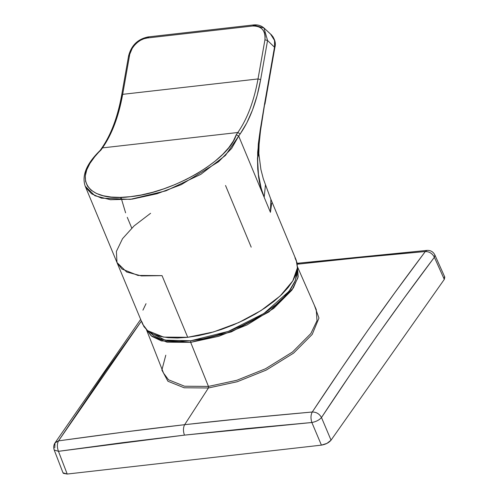 <?xml version="1.0" encoding="UTF-8"?>
<svg xmlns="http://www.w3.org/2000/svg" width="499" height="499" viewBox="0 0 499 499"><rect width="100%" height="100%" fill="white"/><g stroke="black" fill="none" stroke-linecap="round" stroke-linejoin="round"><path stroke-width="0.75" d="M444.441 276.633L444.297 279.39L331.043 440.168L326.995 443.368L321.418 445.133L67.209 474.05L63.373 473.351L62.986 472.79L54.216 450.023C53.337 447.497 53.593 445.127 54.996 442.931L58.539 440.866C57.017 443.779 56.992 447.272 58.458 451.327L67.209 474.05L321.418 445.133L311.863 422.503L246.207 428.604L184.437 435.128L122.517 442.682L58.458 451.327L184.437 435.128C183.071 431.092 183.139 427.612 184.649 424.686L123.752 432.097L58.539 440.866C57.017 443.779 56.992 447.272 58.458 451.327L54.204 449.979L58.458 451.327L67.209 474.05L62.986 472.79M297.279 266.36L316.247 309.567L317.002 320.714L310.846 333.557L292.489 352.013L265.499 368.755L236.838 380.275L208.457 386.413L208.426 387.979L184.649 424.686C183.139 427.612 183.071 431.092 184.437 435.128L311.863 422.503C316.042 421.717 319.248 420.064 321.487 417.538L331.043 440.168L444.297 279.39L434.38 257.266L434.885 254.995L434.38 257.266C432.396 253.473 429.371 251.565 425.304 251.527C384.654 305.606 351.071 353.286 312.268 412.006C316.347 412.018 319.416 413.864 321.487 417.538L331.043 440.168L444.297 279.39L434.38 257.266L404.34 297.803L376.963 335.921L350.267 374.574L321.487 417.538L331.043 440.168C328.847 442.769 325.641 444.422 321.418 445.133L311.863 422.503C310.584 418.424 310.715 414.925 312.268 412.006C316.347 412.018 319.416 413.864 321.487 417.538C358.12 361.819 395.751 308.394 434.38 257.266C432.396 253.473 429.371 251.565 425.304 251.527L394.865 292.676L368.087 329.995L341.653 368.212L312.268 412.006C261.669 416.54 227.176 419.884 184.649 424.686C141.835 429.595 107.566 434.08 58.539 440.866L105.401 371.562L141.385 321.138L58.539 440.866L55.264 442.569M148.571 37.144L147.311 37.993C140.019 38.142 130.27 47.605 129.584 55.202L122.673 94.336L258.02 78.942L264.938 39.808L267.558 40.5L260.64 79.628L258.02 78.942L264.938 39.808L265.169 36.415L264.645 33.258L263.378 30.514L261.432 28.324L258.919 26.796L255.943 26.01L252.694 26.004L253.954 25.162L252.694 26.004L147.311 37.993L148.571 37.144L148.066 36.938M264.002 28.025L267.558 40.5L264.002 28.025L253.448 24.95M270.639 34.213L274.544 40.469L274.544 46.925L264.626 103.574L260.216 130.002L260.509 130.663L261.713 123.022M262.094 120.496L263.959 108.364M273.121 36.882L274.662 41.086L274.544 46.925L260.216 130.002L257.665 152.189L257.74 169.005L258.7 177.738L260.066 184.873L262.443 193.113L264.196 197.08L265.449 185.048L264.196 197.08L261.208 188.497L258.457 174.444L257.465 157.734L257.74 169.005L259.28 181.168L261.102 188.865L264.196 197.08C259.399 184.911 257.241 171.843 257.715 157.865L258.476 145.633L260.522 130.607L260.216 130.002L258.32 143.893L257.715 157.865L260.509 130.663M257.715 157.865L258.838 153.586L257.715 157.865M271.643 35.055L271.468 34.893C274.974 39.134 276.097 43.351 274.843 47.548L267.558 40.5L264.938 39.808C265.636 30.564 261.557 25.96 252.694 26.004L147.311 37.993L143.924 38.754L140.543 40.263L137.375 42.434L134.562 45.166L132.254 48.316L128.879 56.275L129.584 55.202L122.673 94.336L121.962 95.403L118.469 111.246L113.828 125.773L108.133 138.678M128.623 55.757L128.879 56.275M100.05 150.555L101.571 148.396L102.488 147.891L101.578 148.384C111.003 134.88 117.714 117.04 121.712 94.872L121.962 95.403L122.673 94.336C118.7 116.41 111.969 134.262 102.488 147.891L100.91 150.13C70.577 178.093 86.527 202.482 130.364 196.687C172.972 192.645 229.047 160.067 236.258 134.736L238.684 136.046L240.175 133.932L246.812 122.904L252.506 109.998L257.147 95.477L260.64 79.628L267.558 40.5L274.849 47.536M264.245 32.161L264.807 32.186M260.522 130.607L264.576 104.622M270.882 199.363L270.433 212.312L238.684 136.046L225.492 155.382L200.791 174.376L165.967 190.824L130.301 199.363L101.497 198.153L91.61 193.818L85.797 187.456L85.242 186.27L94.916 195.739L110.41 199.725L132.141 199.138L157.104 193.718L181.312 184.636L218.556 161.751L231.605 148.471L238.684 136.046L270.433 212.312L271.706 203.062M100.174 150.417L100.91 150.13L100.174 150.417C86.514 163.678 81.537 175.629 85.242 186.27L116.991 262.536L121.875 268.967L137.986 275.442L162.044 275.635L187.718 337.299L163.653 337.106L147.542 330.631L142.658 324.2L116.991 262.536L116.386 251.427L122.536 238.672L134.075 225.916L150.586 213.298M251.203 247.167L225.536 185.503M294.959 257.802L297.036 262.686L297.379 268.231L295.988 274.307L292.882 280.787L288.135 287.524L281.854 294.36L274.182 301.153L265.287 307.752L255.369 313.996L244.647 319.759L233.364 324.905L221.774 329.321L210.129 332.908L198.689 335.584L187.718 337.299L177.451 338.004L168.126 337.686L159.942 336.351L153.093 334.031L147.723 330.781L143.962 326.664L141.878 321.786M142.932 310.16L146.032 303.685M270.589 198.602L296.256 260.266L297.41 267.844L292.776 280.956L280.195 295.944L261.058 310.534L238.728 322.566L213.541 331.941L187.718 337.299L162.044 275.635L141.429 275.916L126.665 272.011L116.991 262.536M127.276 217.333L131.755 228.087M121.089 199.332L120.689 197.367L121.089 199.332M120.976 197.361L125.605 212.842M237.836 132.497C247.317 118.868 254.047 101.016 258.02 78.942L122.673 94.336C118.7 116.41 111.969 134.262 102.488 147.891L237.836 132.497C247.317 118.868 254.047 101.016 258.02 78.942L260.64 79.628C256.611 102.014 249.793 120.116 240.175 133.932L237.836 132.497L240.175 133.932L238.684 136.046L236.258 134.736L237.836 132.497L102.488 147.891L94.648 156.842L89.889 163.472L86.745 169.853L85.292 175.854L85.554 181.324L87.531 186.146L91.174 190.213L96.407 193.431L103.106 195.733L111.127 197.055L120.278 197.379L130.358 196.687L141.142 195.009L152.382 192.364L163.822 188.828L175.211 184.474L186.283 179.403L196.793 173.727L206.505 167.57L215.194 161.083L222.666 154.403L228.754 147.685L233.32 141.08L236.258 134.736L237.836 132.497M190.718 340.773L228.386 331.367L263.852 313.509L289.033 291.291L295.333 280.575L297.017 270.664L296.899 274.781L294.834 281.779L290.537 289.245L284.143 296.955L275.847 304.664L265.898 312.143L254.596 319.167L242.289 325.516L229.353 331.005L216.173 335.459L203.155 338.752L190.718 340.773L190.674 342.364L190.718 340.773L179.216 341.478L168.968 340.829L160.322 338.852L153.536 335.609L149.507 332.072L165.075 340.15L190.718 340.773M297.46 266.79L298.171 276.677L293.337 287.998L268.886 311.962L231.343 331.879L190.674 342.364L218.743 336.295L247.086 324.899L273.776 308.345L291.934 290.087L297.959 277.656L297.46 266.79M165.787 355.213L161.876 370.04L167.945 381.261L184.181 387.785L208.426 387.979L208.457 386.413L190.674 342.364L161.433 340.917L151.889 336.376L146.444 329.652L151.178 335.808L167.015 342.177L190.674 342.364L208.457 386.413L184.536 386.226L168.519 379.789L163.553 373.127L168.519 379.789L184.536 386.226L208.457 386.413L236.838 380.275L265.499 368.755L292.489 352.013L310.846 333.557L317.002 320.714L316.247 309.567M208.426 387.979L237.193 381.754L266.241 370.083L293.599 353.111L312.206 334.405L318.955 318.069L314.333 305.213L318.955 318.069L312.206 334.405L293.599 353.111L266.241 370.083L237.193 381.754L208.426 387.979L184.649 424.686L245.608 418.231L312.268 412.006C310.715 414.925 310.584 418.424 311.863 422.503L246.207 428.604L184.437 435.128L122.517 442.682L58.458 451.327L67.209 474.05L321.418 445.133L311.863 422.503C316.042 421.717 319.248 420.064 321.487 417.538L350.267 374.574L376.963 335.921L404.34 297.803L434.38 257.266L444.297 279.39L444.796 277.12L434.866 254.958C433.219 251.777 430.625 250.255 427.082 250.392L299.437 263.073L297.722 264.164L359.006 257.696L425.304 251.527L426.82 250.436M297.31 264.214L297.722 264.164C340.567 259.33 375.317 255.999 425.304 251.527L427.082 250.392M54.765 447.871L54.996 442.931L140.662 319.404M297.722 264.164L299.437 263.073L297.173 263.335M121.712 94.872L128.63 55.745C131.38 45.328 137.855 39.059 148.047 36.938L253.43 24.95C257.659 24.507 261.208 25.555 264.065 28.087L271.468 34.893M270.764 199.045L263.285 178.729L260.902 169.473L258.838 153.586L259.237 139.97L260.116 133.121M264.925 104.204L274.843 47.548M146.269 329.221L163.553 373.127"/></g></svg>
